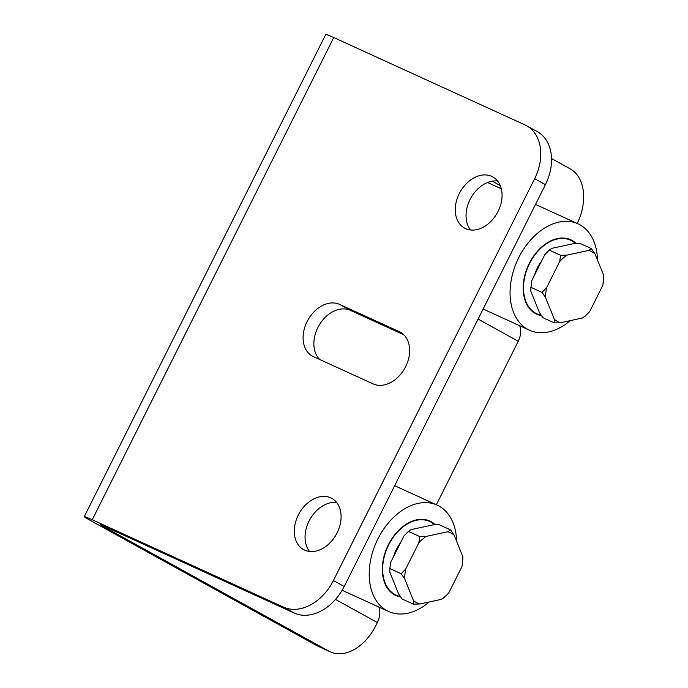 <?xml version="1.0" encoding="UTF-8"?>
<svg xmlns="http://www.w3.org/2000/svg" width="688" height="688" viewBox="0 0 688 688"><rect width="100%" height="100%" fill="white"/><g stroke="black" fill="none" stroke-linecap="round" stroke-linejoin="round"><path stroke-width="1.03" d="M491.757 176.386A29.231 21.319 118.9 0 1 492.814 176.928A29.231 21.319 118.9 0 1 497.329 212.824A29.231 21.319 118.9 0 1 464.529 228.089A29.231 21.319 118.9 0 1 459.627 192.915A29.231 21.319 118.9 0 1 491.757 176.386M497.605 180.996A29.231 21.319 -61.1 0 0 470.79 198.153A29.231 21.319 -61.1 0 0 470.523 229.981M330.773 497.871A29.231 21.319 118.9 0 1 331.831 498.404A29.231 21.319 118.9 0 1 336.346 534.301A29.231 21.319 118.9 0 1 303.546 549.574A29.231 21.319 118.9 0 1 298.644 514.392A29.231 21.319 118.9 0 1 330.773 497.871M336.621 502.472A29.231 21.319 -61.1 0 0 309.806 519.629A29.231 21.319 -61.1 0 0 309.531 551.458M339.571 304.38L399.315 331.668A29.231 21.319 118.9 0 1 400.373 332.209A29.231 21.319 118.9 0 1 405.275 367.383A29.231 21.319 118.9 0 1 373.154 383.913L313.41 356.625A29.231 21.319 118.9 0 1 312.352 356.092A29.231 21.319 118.9 0 1 307.45 320.909A29.231 21.319 118.9 0 1 339.571 304.38L350.347 310.34A29.231 21.319 -61.1 0 0 319.671 324.349A29.231 21.319 -61.1 0 0 319.714 359.506M403.779 334.746L350.347 310.34M294.189 613.042A44.978 32.792 -61.1 0 0 344.181 586.503L545.412 184.651A44.978 32.792 -61.1 0 0 537.302 131.649L526.526 125.689A44.978 32.792 118.9 0 0 524.892 124.863L333.723 37.548A26.987 1.032 -153.4 0 0 325.759 34.4L84.28 516.619A26.987 1.032 26.6 0 1 92.244 519.767L283.413 607.083L294.189 613.042L103.019 525.727L100.362 524.677L102.435 525.976L102.641 525.555M335.512 599.411L377.368 622.545L375.751 625.762A44.978 30.728 -65.5 0 1 330.137 651.785A44.978 30.728 -65.5 0 1 328.692 651.054L316.747 645.602L90.489 520.515A26.987 1.032 26.6 0 1 84.28 516.619M344.181 586.503L333.413 580.543A44.978 32.792 118.9 0 1 283.413 607.083M333.413 580.543L534.645 178.699L545.412 184.651M526.526 125.689A44.978 32.792 118.9 0 1 534.645 178.699M328.692 651.054L102.435 525.976M551.544 158.541L570.171 168.835A44.978 30.728 -65.5 0 1 577.215 223.454M436.355 504.751L518.227 341.257A17.991 13.115 -61.1 0 0 519.724 325.751M377.368 622.545A17.991 13.115 -61.1 0 0 378.856 607.04M316.747 645.602A44.978 30.728 114.5 0 0 318.183 646.324L330.137 651.785M400.356 596.505A40.48 27.658 -65.5 0 1 396.082 595.129A40.48 27.658 -65.5 0 1 387.74 546.822A40.48 27.658 -65.5 0 1 429.716 521.495A40.48 27.658 -65.5 0 1 434.73 524.832M393.725 556.308A27.434 18.748 -65.5 0 1 400.468 542.849M426.956 520.025A40.927 27.967 -65.5 0 1 427.798 520.618M394.164 594.26A40.927 27.967 -65.5 0 1 393.166 594.011M400.7 597.012A40.927 27.967 -65.5 0 1 395.892 595.541A40.927 27.967 -65.5 0 1 383.517 558.458A40.927 27.967 -65.5 0 1 412.189 521.177A40.927 27.967 -65.5 0 1 429.905 521.083A40.927 27.967 -65.5 0 1 435.349 524.806M429.269 601.957A58.463 39.947 -65.5 0 1 388.608 611.494A58.463 39.947 -65.5 0 1 370.927 558.527A58.463 39.947 -65.5 0 1 411.88 505.259A58.463 39.947 -65.5 0 1 437.19 505.13A58.463 39.947 -65.5 0 1 456.591 541.181M401.173 573.689L405.705 569.036A38.846 26.54 114.5 0 0 404.768 579.004L401.173 573.689L389.821 568.512L389.838 572.184L398.481 593.675L402.076 598.981L413.428 604.167L413.411 600.495A38.846 26.54 114.5 0 0 419.766 604.004L413.428 604.167M444.267 597.519L441.515 599.317A38.846 26.54 114.5 0 0 448.8 592.867L444.267 597.519M448.8 592.867L461.906 566.688A38.846 26.54 114.5 0 0 462.095 565.725A38.846 26.54 114.5 0 0 462.843 556.721L462.104 565.656M419.757 536.571L426.096 536.408A38.846 26.54 114.5 0 0 418.811 542.866L419.757 536.571L408.414 531.385L403.882 536.038L390.767 562.216L389.821 568.512M447.854 531.721L450.606 529.923L454.2 535.238A38.846 26.54 114.5 0 0 447.854 531.721L426.096 536.408M390.578 563.248A38.846 26.54 -65.5 0 1 390.586 563.18A38.846 26.54 -65.5 0 1 390.767 562.216M450.606 529.923L439.254 524.738L432.915 524.901L411.166 529.588L408.414 531.385M454.2 535.238L462.843 556.721M441.515 599.317L419.766 604.004M413.411 600.495L404.768 579.004M405.705 569.036L418.811 542.866M541.215 315.207A40.48 27.658 -65.5 0 1 536.941 313.84A40.48 27.658 -65.5 0 1 525.512 273.944A40.48 27.658 -65.5 0 1 558.097 238.839A40.48 27.658 -65.5 0 1 570.576 240.198A40.48 27.658 -65.5 0 1 575.598 243.535M534.593 275.011A27.434 18.748 -65.5 0 1 541.327 261.552M535.032 312.963A40.927 27.967 -65.5 0 1 534.026 312.722M567.824 238.727A40.927 27.967 -65.5 0 1 568.666 239.329M541.568 315.723A40.927 27.967 -65.5 0 1 536.752 314.244A40.927 27.967 -65.5 0 1 528.324 265.405A40.927 27.967 -65.5 0 1 570.765 239.794A40.927 27.967 -65.5 0 1 576.217 243.518M570.137 320.66A58.463 39.947 -65.5 0 1 547.493 332.166A58.463 39.947 -65.5 0 1 529.468 330.197A58.463 39.947 -65.5 0 1 517.419 260.425A58.463 39.947 -65.5 0 1 578.049 223.841A58.463 39.947 -65.5 0 1 597.451 259.883M589.668 311.569L585.127 316.222L582.375 318.019A38.846 26.54 114.5 0 0 589.668 311.569L602.774 285.391A38.846 26.54 114.5 0 0 602.955 284.428A38.846 26.54 114.5 0 0 603.703 275.432L602.963 284.359M591.465 248.626L595.068 253.941A38.846 26.54 114.5 0 0 588.713 250.432L591.465 248.626L580.113 243.449L573.775 243.604L552.025 248.291L549.273 250.097L544.741 254.749L531.635 280.928L530.697 290.886L539.34 312.378L542.935 317.684L554.287 322.87L554.27 319.198A38.846 26.54 114.5 0 0 560.625 322.715L554.287 322.87M560.625 255.274L566.964 255.119A38.846 26.54 114.5 0 0 559.671 261.569L560.625 255.274L549.273 250.097M542.032 292.4L546.564 287.747A38.846 26.54 114.5 0 0 545.636 297.706L542.032 292.4L530.68 287.214M531.437 281.96A38.846 26.54 -65.5 0 1 531.446 281.891A38.846 26.54 -65.5 0 1 531.635 280.928M582.375 318.019L560.625 322.715M554.27 319.198L545.636 297.706M546.564 287.747L559.671 261.569M566.964 255.119L588.713 250.432M595.068 253.941L603.703 275.432M401.396 332.82L399.315 331.668M92.244 519.767L333.723 37.548M500.296 185.622L492.247 181.176M478.1 319.069L518.227 341.257M392.323 593.417L396.082 595.129M425.958 519.775L429.716 521.495M437.19 505.13L394.663 485.702M388.608 611.494L342.134 590.27M533.183 312.12L536.941 313.84M566.817 238.487L570.576 240.198M578.049 223.841L535.522 204.413M501.328 188.796L487.577 182.509M529.468 330.197L483.131 309.032"/></g></svg>
